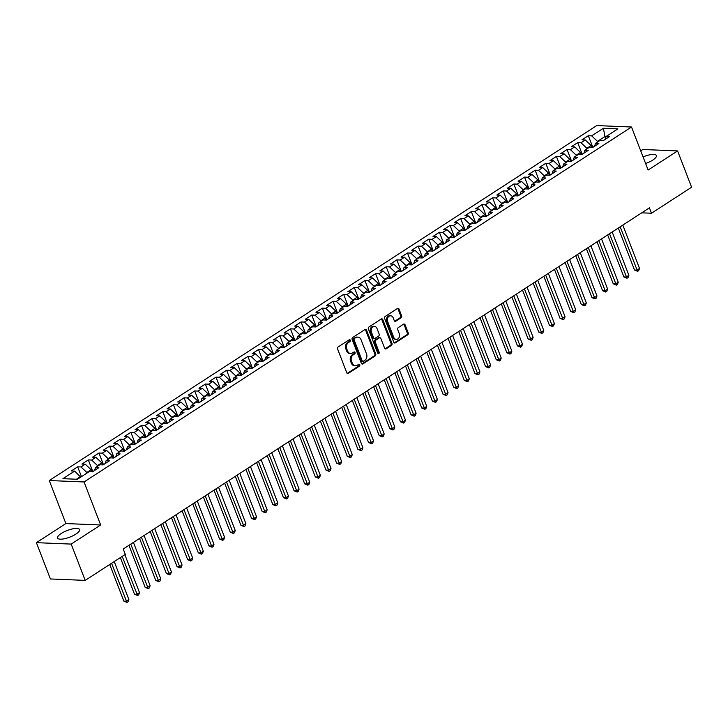 <?xml version="1.0" encoding="UTF-8"?>
<svg xmlns="http://www.w3.org/2000/svg" width="728" height="728" viewBox="0 0 728 728"><rect width="100%" height="100%" fill="white"/><g stroke="black" fill="none" stroke-linecap="round" stroke-linejoin="round"><path stroke-width="1.09" d="M350.295 340.222A1.037 0.81 92.4 0 0 349.213 339.767L338.12 346.965A1.483 1.165 92.4 0 0 337.583 348.958L346.746 372.718A1.483 1.165 92.4 0 0 348.303 373.355L359.395 366.166A1.037 0.81 92.4 0 0 358.686 364.319L357.248 365.247A4.75 3.713 92.4 0 1 355.419 365.765A4.75 3.713 92.4 0 1 352.279 363.19L351.515 361.206A4.75 3.713 92.4 0 1 353.226 354.818L354.663 353.89A1.037 0.81 92.4 0 0 353.945 352.043L352.507 352.971A4.75 3.713 92.4 0 1 350.687 353.499A4.75 3.713 92.4 0 1 347.538 350.914L346.774 348.94A4.75 3.713 92.4 0 1 348.485 342.551L349.922 341.614A1.037 0.81 92.4 0 0 350.295 340.222M350.687 353.499L349.749 353.453A4.75 3.713 92.4 0 1 346.601 350.878L345.836 348.903A4.75 3.713 92.4 0 1 347.547 342.506L348.985 341.578A1.037 0.81 92.4 0 0 349.131 339.821M347.265 373.373A1.483 1.165 92.4 0 0 347.356 373.318L358.458 366.129A1.037 0.81 92.4 0 0 358.604 364.373M355.419 365.765L354.481 365.729A4.75 3.713 92.4 0 1 351.333 363.154L350.568 361.17A4.75 3.713 92.4 0 1 352.279 354.782L353.717 353.854A1.037 0.81 92.4 0 0 353.863 352.097M645.609 163.518A11.794 3.558 -21.1 0 0 652.743 160.096A11.794 3.558 -21.1 0 0 656.41 155.555A11.794 3.558 -21.1 0 0 643.061 156.911M61.252 533.488A11.794 3.558 -21.1 0 0 57.585 538.038A11.794 3.558 -21.1 0 0 64.619 538.702A11.794 3.558 -21.1 0 0 75.912 534.088A11.794 3.558 -21.1 0 0 79.58 529.547A11.794 3.558 -21.1 0 0 72.536 528.883A11.794 3.558 -21.1 0 0 61.252 533.488M401.073 317.772A1.483 1.165 92.4 0 0 401.61 315.779L399.035 309.118A1.483 1.165 92.4 0 0 397.479 308.472L385.158 316.462A1.483 1.165 92.4 0 0 384.621 318.454L393.793 342.215A1.483 1.165 92.4 0 0 395.34 342.852L407.662 334.871A1.483 1.165 92.4 0 0 408.199 332.869L405.096 324.815A1.483 1.165 92.4 0 0 403.539 324.178L398.271 327.6A1.483 1.165 92.4 0 0 397.734 329.593L399.272 333.588A3.968 3.103 92.4 0 1 396.314 339.366A3.968 3.103 92.4 0 1 393.684 337.21L387.651 321.567A3.968 3.103 92.4 0 1 390.608 315.788A3.968 3.103 92.4 0 1 393.238 317.945L394.248 320.557A1.483 1.165 92.4 0 0 395.795 321.194L401.073 317.772L400.127 317.736A1.483 1.165 92.4 0 0 400.664 315.743L398.098 309.072A1.483 1.165 92.4 0 0 397.579 308.417M649.422 207.853L123.232 549.012L125.307 554.39L85.194 580.389L71.189 544.089L100.655 524.988L84.057 481.963L631.522 127.009L648.12 170.024L677.595 150.923L691.6 187.223L651.496 213.231L649.422 207.853M366.557 330.175A1.483 1.165 92.4 0 0 365.001 329.529L352.68 337.519A1.483 1.165 92.4 0 0 352.152 339.512L361.316 363.272A1.483 1.165 92.4 0 0 362.872 363.909L375.193 355.919A1.483 1.165 92.4 0 0 375.721 353.926L366.557 330.175L365.62 330.13A1.483 1.165 92.4 0 0 365.101 329.475M368.923 326.99L381.245 319.001A1.483 1.165 92.4 0 1 382.801 319.647L391.964 343.398A1.483 1.165 92.4 0 1 391.427 345.391L386.159 348.812A1.483 1.165 92.4 0 1 384.602 348.175L380.881 338.538A1.483 1.165 92.4 0 0 379.334 337.892L375.83 340.167A1.483 1.165 92.4 0 0 375.293 342.16L379.17 352.188A1.037 0.81 92.4 0 1 377.705 353.135L368.386 328.983A1.483 1.165 92.4 0 1 368.923 326.99M84.057 481.963L49.267 480.535L596.733 125.58L631.522 127.009M81.472 476.631L77.678 466.812L71.299 470.952L74.638 471.089L62.936 478.669L77.414 479.27L89.116 471.68L92.456 471.817L98.835 467.676L95.495 467.54L99.754 464.783L103.094 464.919L109.473 460.779L106.133 460.642L110.392 457.885L113.732 458.021L120.111 453.881L116.771 453.744L121.03 450.987L124.37 451.123L130.749 446.983L127.409 446.846L131.668 444.089L135.008 444.226L141.387 440.085L138.056 439.949L142.306 437.191L145.646 437.328L152.025 433.187L148.694 433.051L152.944 430.294L156.283 430.43L162.672 426.29L159.332 426.153L163.582 423.396L166.921 423.532L173.309 419.392L169.97 419.255L174.219 416.498L177.559 416.634L183.947 412.494L180.608 412.357L184.867 409.6L188.197 409.737L194.585 405.596L191.246 405.46L195.504 402.702L198.835 402.839L205.223 398.698L201.883 398.562L206.142 395.805L209.482 395.941L215.861 391.8L212.521 391.664L216.78 388.907L220.12 389.043L226.499 384.903L223.159 384.766L227.418 382.009L230.758 382.145L237.137 378.005L233.797 377.868L238.056 375.111L241.396 375.248L247.775 371.107L244.435 370.971L248.694 368.213L252.034 368.35L258.413 364.209L255.082 364.073L259.332 361.316L262.671 361.452L269.051 357.311L265.72 357.175L269.97 354.418L273.309 354.554L279.689 350.414L276.358 350.277L280.608 347.52L283.947 347.656L290.336 343.516L286.996 343.379L291.245 340.622L294.585 340.759L300.973 336.618L297.634 336.482L301.883 333.724L305.223 333.861L311.611 329.72L308.272 329.584L312.53 326.827L315.861 326.963L322.249 322.822L318.909 322.686L323.168 319.929L326.499 320.065L332.887 315.925L329.547 315.788L333.806 313.031L337.146 313.167L343.525 309.027L340.185 308.89L344.444 306.133L347.784 306.27L354.163 302.129L350.823 301.993L355.082 299.235L358.422 299.372L364.801 295.231L361.461 295.095L365.72 292.338L369.06 292.474L375.439 288.343L372.099 288.197L376.358 285.44L379.697 285.576L386.077 281.445L382.746 281.299L386.996 278.542L390.335 278.678L396.714 274.547L393.384 274.401L397.634 271.644L400.973 271.781L407.361 267.649L404.022 267.504L408.272 264.746L411.611 264.883L417.999 260.751L414.66 260.606L418.909 257.849L422.249 257.985L428.637 253.854L425.298 253.708L429.556 250.951L432.887 251.087L439.275 246.956L435.936 246.819L440.194 244.053L443.525 244.189L449.913 240.058L446.573 239.921L450.832 237.155L454.163 237.292L460.551 233.16L457.211 233.024L461.47 230.257L464.81 230.394L471.189 226.262L467.849 226.126L472.108 223.359L475.448 223.496L481.827 219.365L478.487 219.228L482.746 216.462L486.086 216.598L492.465 212.467L489.125 212.33L493.384 209.564L496.724 209.7L503.103 205.569L499.763 205.433L504.022 202.666L507.361 202.803L513.74 198.671L510.41 198.535L514.66 195.768L517.999 195.905L524.378 191.773L521.048 191.637L525.298 188.871L528.637 189.007L535.025 184.876L531.686 184.739L535.935 181.973L539.275 182.109L545.663 177.978L542.324 177.841L546.573 175.075L549.913 175.211L556.301 171.08L552.962 170.944L557.22 168.177L560.551 168.314L566.939 164.182L563.599 164.046L567.858 161.279L571.189 161.416L577.577 157.284L574.237 157.148L578.496 154.382L581.836 154.518L588.215 150.387L584.875 150.25L589.134 147.484L592.474 147.629L598.853 143.489L595.513 143.352L599.772 140.586L603.112 140.732L609.491 136.591L606.151 136.454L605.214 139.357M77.678 466.812L81.017 466.948L85.276 464.191L91.109 469.724L91.91 471.799M92.729 471.344L88.316 459.914L81.936 464.055L85.276 464.191M88.316 459.914L91.655 460.05L95.914 457.293L101.747 462.826L102.548 464.901M103.367 464.446L98.963 453.016L92.574 457.157L95.914 457.293M98.963 453.016L102.293 453.153L106.552 450.395L112.385 455.928L113.186 458.003M114.005 457.548L109.6 446.118L103.212 450.259L106.552 450.395M109.6 446.118L112.931 446.255L117.19 443.498L123.023 449.03L123.824 451.105M124.643 450.65L120.238 439.221L113.85 443.361L117.19 443.498M120.238 439.221L123.569 439.357L127.828 436.6L133.661 442.133L134.462 444.207M135.29 443.752L130.876 432.323L124.488 436.463L127.828 436.6M130.876 432.323L134.216 432.459L138.466 429.702L144.299 435.235L145.1 437.31M145.928 436.855L141.514 425.425L135.126 429.566L138.466 429.702M141.514 425.425L144.854 425.561L149.103 422.804L154.946 428.337L155.746 430.412M156.566 429.957L152.152 418.527L145.764 422.668L149.103 422.804M152.152 418.527L155.492 418.664L159.741 415.906L165.584 421.439L166.384 423.514M167.203 423.059L162.79 411.629L156.411 415.77L159.741 415.906M162.79 411.629L166.13 411.766L170.379 409.009L176.222 414.541L177.022 416.616M177.841 416.161L173.428 404.732L167.049 408.872L170.379 409.009M173.428 404.732L176.768 404.868L181.026 402.111L186.859 407.644L187.66 409.718M188.479 409.263L184.066 397.834L177.687 401.974L181.026 402.111M184.066 397.834L187.405 397.97L191.664 395.213L197.497 400.746L198.298 402.821M199.117 402.366L194.704 390.936L188.325 395.077L191.664 395.213M194.704 390.936L198.043 391.072L202.302 388.315L208.135 393.848L208.936 395.923M209.755 395.468L205.342 384.038L198.962 388.179L202.302 388.315M205.342 384.038L208.681 384.175L212.94 381.417L218.773 386.95L219.574 389.025M220.393 388.57L215.979 377.14L209.6 381.281L212.94 381.417M215.979 377.14L219.319 377.277L223.578 374.52L229.411 380.052L230.212 382.127M231.031 381.672L226.626 370.243L220.238 374.383L223.578 374.52M226.626 370.243L229.957 370.379L234.216 367.622L240.049 373.155L240.85 375.229M241.669 374.774L237.264 363.345L230.876 367.485L234.216 367.622M237.264 363.345L240.595 363.481L244.854 360.724L250.687 366.257L251.488 368.332M252.307 367.877L247.902 356.447L241.514 360.588L244.854 360.724M247.902 356.447L251.233 356.584L255.492 353.826L261.325 359.359L262.126 361.434M262.954 360.979L258.54 349.549L252.152 353.69L255.492 353.826M258.54 349.549L261.88 349.686L266.13 346.928L271.972 352.461L272.763 354.536M273.591 354.081L269.178 342.651L262.79 346.792L266.13 346.928M269.178 342.651L272.518 342.788L276.767 340.031L282.61 345.563L283.41 347.638M284.229 347.183L279.816 335.754L273.437 339.894L276.767 340.031M279.816 335.754L283.156 335.89L287.405 333.133L293.248 338.666L294.048 340.74M294.867 340.285L290.454 328.856L284.075 332.996L287.405 333.133M290.454 328.856L293.794 328.992L298.043 326.235L303.885 331.768L304.686 333.843M305.505 333.388L301.092 321.958L294.713 326.099L298.043 326.235M301.092 321.958L304.431 322.094L308.69 319.337L314.523 324.87L315.324 326.945M316.143 326.49L311.73 315.06L305.351 319.201L308.69 319.337M311.73 315.06L315.069 315.197L319.328 312.439L325.161 317.972L325.962 320.047M326.781 319.592L322.368 308.162L315.988 312.303L319.328 312.439M322.368 308.162L325.707 308.299L329.966 305.542L335.799 311.074L336.6 313.149M337.419 312.694L333.005 301.265L326.626 305.405L329.966 305.542M333.005 301.265L336.345 301.401L340.604 298.644L346.437 304.177L347.238 306.251M348.057 305.796L343.643 294.367L337.264 298.507L340.604 298.644M343.643 294.367L346.983 294.503L351.242 291.746L357.075 297.279L357.876 299.354M358.695 298.899L354.29 287.469L347.902 291.61L351.242 291.746M354.29 287.469L357.621 287.606L361.88 284.848L367.713 290.381L368.514 292.456M369.333 292.001L364.928 280.571L358.54 284.712L361.88 284.848M364.928 280.571L368.259 280.708L372.518 277.95L378.351 283.483L379.151 285.558M379.98 285.103L375.566 273.673L369.178 277.814L372.518 277.95M375.566 273.673L378.906 273.81L383.156 271.053L388.989 276.585L389.789 278.66M390.618 278.205L386.204 266.776L379.816 270.916L383.156 271.053M386.204 266.776L389.544 266.912L393.793 264.155L399.636 269.688L400.436 271.762M401.255 271.307L396.842 259.878L390.454 264.018L393.793 264.155M396.842 259.878L400.182 260.014L404.431 257.257L410.274 262.79L411.074 264.865M411.893 264.41L407.48 252.98L401.101 257.12L404.431 257.257M407.48 252.98L410.82 253.117L415.069 250.359L420.911 255.892L421.712 257.967M422.531 257.512L418.118 246.082L411.739 250.223L415.069 250.359M418.118 246.082L421.457 246.219L425.707 243.461L431.549 248.994L432.35 251.069M433.169 250.614L428.756 239.184L422.377 243.325L425.707 243.461M428.756 239.184L432.095 239.321L436.354 236.564L442.187 242.096L442.988 244.171M443.807 243.716L439.394 232.287L433.014 236.427L436.354 236.564M439.394 232.287L442.733 232.423L446.992 229.666L452.825 235.199L453.626 237.273M454.445 236.818L450.031 225.389L443.652 229.529L446.992 229.666M450.031 225.389L453.371 225.525L457.63 222.768L463.463 228.301L464.264 230.376M465.083 229.921L460.669 218.491L454.29 222.632L457.63 222.768M460.669 218.491L464.009 218.627L468.268 215.87L474.101 221.403L474.902 223.478M475.721 223.023L471.316 211.593L464.928 215.734L468.268 215.87M471.316 211.593L474.647 211.73L478.906 208.972L484.739 214.505L485.54 216.58M486.359 216.134L481.954 204.695L475.566 208.836L478.906 208.972M481.954 204.695L485.285 204.832L489.544 202.075L495.377 207.607L496.178 209.682M496.996 209.236L492.592 197.798L486.204 201.938L489.544 202.075M492.592 197.798L495.923 197.934L500.181 195.177L506.015 200.71L506.815 202.784M507.644 202.339L503.23 190.9L496.842 195.04L500.181 195.177M503.23 190.9L506.57 191.036L510.819 188.279L516.662 193.812L517.453 195.887M518.281 195.441L513.868 184.002L507.48 188.143L510.819 188.279M513.868 184.002L517.208 184.138L521.457 181.381L527.3 186.914L528.1 188.989M528.919 188.543L524.506 177.104L518.118 181.245L521.457 181.381M524.506 177.104L527.846 177.241L532.095 174.483L537.937 180.016L538.738 182.091M539.557 181.645L535.144 170.206L528.765 174.347L532.095 174.483M535.144 170.206L538.483 170.343L542.733 167.586L548.575 173.118L549.376 175.193M550.195 174.747L545.782 163.309L539.403 167.449L542.733 167.586M545.782 163.309L549.121 163.445L553.38 160.688L559.213 166.221L560.014 168.295M560.833 167.85L556.42 156.411L550.04 160.551L553.38 160.688M556.42 156.411L559.759 156.547L564.018 153.79L569.851 159.323L570.652 161.398M571.471 160.952L567.057 149.513L560.678 153.654L564.018 153.79M567.057 149.513L570.397 149.649L574.656 146.892L580.489 152.425L581.29 154.5M582.109 154.054L577.695 142.615L571.316 146.756L574.656 146.892M577.695 142.615L581.035 142.752L585.294 139.994L591.127 145.527L591.928 147.602M592.747 147.156L588.333 135.717L581.954 139.858L585.294 139.994M588.333 135.717L591.673 135.854L603.375 128.274L617.854 128.865L606.151 136.454M595.513 143.352L594.576 146.255M605.587 138.202L604.959 136.564L597.515 141.387L597.715 141.924M591.673 135.854L597.515 141.387M603.375 128.274L604.959 136.564L606.106 136.609M584.875 150.25L583.938 153.153M591.127 145.527L586.868 148.285L587.077 148.821M581.035 142.752L586.868 148.285M574.237 157.148L573.3 160.051M580.489 152.425L576.23 155.182L576.44 155.719M570.397 149.649L576.23 155.182M563.599 164.046L562.662 166.949M569.851 159.323L565.592 162.08L565.802 162.617M559.759 156.547L565.592 162.08M552.962 170.944L552.024 173.846M559.213 166.221L554.954 168.978L555.164 169.515M549.121 163.445L554.954 168.978M542.324 177.841L541.386 180.744M548.575 173.118L544.317 175.876L544.526 176.413M538.483 170.343L544.317 175.876M531.686 184.739L530.748 187.642M537.937 180.016L533.679 182.774L533.888 183.31M527.846 177.241L533.679 182.774M521.048 191.637L520.101 194.54M527.3 186.914L523.041 189.671L523.25 190.208M517.208 184.138L523.041 189.671M510.41 198.535L509.464 201.438M516.662 193.812L512.403 196.569L512.603 197.106M506.57 191.036L512.403 196.569M499.763 205.433L498.826 208.335M506.015 200.71L501.765 203.467L501.965 204.004M495.923 197.934L501.765 203.467M489.125 212.33L488.188 215.233M495.377 207.607L491.127 210.365L491.327 210.902M485.285 204.832L491.127 210.365M478.487 219.228L477.55 222.131M484.739 214.505L480.489 217.263L480.689 217.799M474.647 211.73L480.489 217.263M467.849 226.126L466.912 229.029M474.101 221.403L469.851 224.16L470.051 224.697M464.009 218.627L469.851 224.16M457.211 233.024L456.274 235.927M463.463 228.301L459.204 231.058L459.414 231.595M453.371 225.525L459.204 231.058M446.573 239.921L445.636 242.824M452.825 235.199L448.566 237.956L448.776 238.493M442.733 232.423L448.566 237.956M435.936 246.819L434.998 249.722M442.187 242.096L437.928 244.854L438.138 245.391M432.095 239.321L437.928 244.854M425.298 253.708L424.36 256.62M431.549 248.994L427.291 251.751L427.5 252.288M421.457 246.219L427.291 251.751M414.66 260.606L413.722 263.518M420.911 255.892L416.653 258.649L416.862 259.186M410.82 253.117L416.653 258.649M404.022 267.504L403.084 270.416M410.274 262.79L406.015 265.547L406.224 266.084M400.182 260.014L406.015 265.547M393.384 274.401L392.438 277.313M399.636 269.688L395.377 272.445L395.586 272.982M389.544 266.912L395.377 272.445M382.746 281.299L381.8 284.211M388.989 276.585L384.739 279.343L384.939 279.88M378.906 273.81L384.739 279.343M372.099 288.197L371.162 291.109M378.351 283.483L374.101 286.24L374.301 286.777M368.259 280.708L374.101 286.24M361.461 295.095L360.524 298.007M367.713 290.381L363.463 293.138L363.663 293.675M357.621 287.606L363.463 293.138M350.823 301.993L349.886 304.905M357.075 297.279L352.825 300.036L353.025 300.573M346.983 294.503L352.825 300.036M340.185 308.89L339.248 311.802M346.437 304.177L342.178 306.934L342.387 307.471M336.345 301.401L342.178 306.934M329.547 315.788L328.61 318.7M335.799 311.074L331.54 313.832L331.75 314.369M325.707 308.299L331.54 313.832M318.909 322.686L317.972 325.598M325.161 317.972L320.902 320.729L321.112 321.266M315.069 315.197L320.902 320.729M308.272 329.584L307.334 332.496M314.523 324.87L310.264 327.627L310.474 328.164M304.431 322.094L310.264 327.627M297.634 336.482L296.696 339.394M303.885 331.768L299.627 334.525L299.836 335.062M293.794 328.992L299.627 334.525M286.996 343.379L286.059 346.291M293.248 338.666L288.989 341.423L289.198 341.96M283.156 335.89L288.989 341.423M276.358 350.277L275.411 353.189M282.61 345.563L278.351 348.321L278.56 348.858M272.518 342.788L278.351 348.321M265.72 357.175L264.774 360.087M271.972 352.461L267.713 355.219L267.913 355.755M261.88 349.686L267.713 355.219M255.082 364.073L254.136 366.985M261.325 359.359L257.075 362.116L257.275 362.653M251.233 356.584L257.075 362.116M244.435 370.971L243.498 373.883M250.687 366.257L246.437 369.014L246.637 369.542M240.595 363.481L246.437 369.014M233.797 377.868L232.86 380.78M240.049 373.155L235.799 375.912L235.999 376.44M229.957 370.379L235.799 375.912M223.159 384.766L222.222 387.678M229.411 380.052L225.161 382.81L225.362 383.338M219.319 377.277L225.161 382.81M212.521 391.664L211.584 394.576M218.773 386.95L214.514 389.708L214.724 390.235M208.681 384.175L214.514 389.708M201.883 398.562L200.946 401.474M208.135 393.848L203.876 396.605L204.086 397.133M198.043 391.072L203.876 396.605M191.246 405.46L190.308 408.372M197.497 400.746L193.238 403.503L193.448 404.031M187.405 397.97L193.238 403.503M180.608 412.357L179.67 415.269M186.859 407.644L182.601 410.401L182.81 410.929M176.768 404.868L182.601 410.401M169.97 419.255L169.032 422.167M176.222 414.541L171.963 417.299L172.172 417.827M166.13 411.766L171.963 417.299M159.332 426.153L158.395 429.065M165.584 421.439L161.325 424.197L161.534 424.724M155.492 418.664L161.325 424.197M148.694 433.051L147.748 435.963M154.946 428.337L150.687 431.094L150.896 431.622M144.854 425.561L150.687 431.094M138.056 439.949L137.11 442.861M144.299 435.235L140.049 437.992L140.249 438.52M134.216 432.459L140.049 437.992M127.409 446.846L126.472 449.758M133.661 442.133L129.411 444.89L129.611 445.418M123.569 439.357L129.411 444.89M116.771 453.744L115.834 456.656M123.023 449.03L118.773 451.788L118.973 452.316M112.931 446.255L118.773 451.788M106.133 460.642L105.196 463.554M112.385 455.928L108.135 458.686L108.335 459.213M102.293 453.153L108.135 458.686M95.495 467.54L94.558 470.452M101.747 462.826L97.497 465.583L97.698 466.111M91.655 460.05L97.497 465.583M91.109 469.724L86.85 472.481L87.06 473.009M81.017 466.948L86.85 472.481M641.741 212.831L651.496 213.231M677.595 150.923L642.806 149.495L640.722 150.842M100.655 524.988L65.866 523.559L36.4 542.66L71.189 544.089M36.4 542.66L50.405 578.96L85.194 580.389M65.866 523.559L49.267 480.535M74.638 471.089L80.681 477.149M80.471 476.622L76.449 479.224M361.834 363.927A1.483 1.165 92.4 0 0 361.925 363.873L374.247 355.883A1.483 1.165 92.4 0 0 374.784 353.89L365.62 330.13M354.545 338.62A1.037 0.81 92.4 0 0 354.172 340.022L362.216 360.87A1.037 0.81 92.4 0 0 363.299 361.316L364.819 360.342A4.75 3.713 92.4 0 0 366.53 353.945L361.033 339.694A4.75 3.713 92.4 0 0 357.885 337.119A4.75 3.713 92.4 0 0 356.056 337.637L353.608 338.584A1.037 0.81 92.4 0 0 353.226 339.976L354.172 340.022M362.908 361.434L361.962 361.397A1.037 0.81 92.4 0 1 361.279 360.833L353.226 339.976M357.885 337.119L356.938 337.082A4.75 3.713 92.4 0 0 355.118 337.601L356.056 337.637M353.608 338.584L355.118 337.601M385.121 348.83A1.483 1.165 92.4 0 0 385.212 348.776L390.49 345.354A1.483 1.165 92.4 0 0 391.027 343.361L381.854 319.601A1.483 1.165 92.4 0 0 381.336 318.946M379.898 337.728L378.96 337.692A1.483 1.165 92.4 0 0 378.387 337.856L374.893 340.122A1.483 1.165 92.4 0 0 374.356 342.124L378.223 352.152L379.17 352.188M377.932 353.49A1.037 0.81 92.4 0 0 378.223 352.152M377.022 328.537A3.968 3.103 92.4 0 0 374.392 326.39A3.968 3.103 92.4 0 0 371.444 332.159L373.564 337.674A1.483 1.165 92.4 0 0 375.12 338.32L378.615 336.045A1.483 1.165 92.4 0 0 379.151 334.052L377.022 328.537M374.392 326.39L373.455 326.344A3.968 3.103 92.4 0 0 370.497 332.123L371.444 332.159M374.547 338.474L373.61 338.438A1.483 1.165 92.4 0 1 372.627 337.637L370.497 332.123M394.767 321.212A1.483 1.165 92.4 0 0 394.858 321.157L400.127 317.736M390.608 315.788L389.671 315.752A3.968 3.103 92.4 0 0 386.714 321.53L387.651 321.567M396.314 339.366L395.377 339.321A3.968 3.103 92.4 0 1 392.747 337.164L386.714 321.53M394.312 342.87A1.483 1.165 92.4 0 0 394.403 342.815L406.724 334.825A1.483 1.165 92.4 0 0 407.261 332.833L404.158 324.779A1.483 1.165 92.4 0 0 403.64 324.124M109.719 564.491L123.86 601.128L126.208 601.219L128.865 599.499L114.232 561.57M111.575 563.29L126.972 602.42L123.86 601.128M128.865 599.499L128.037 601.738L126.972 602.42M93.684 471.016L92.028 471.799M120.357 557.593L134.498 594.23L136.846 594.321L139.503 592.601L124.87 554.672M122.213 556.392L137.61 595.522L134.498 594.23M139.503 592.601L138.675 594.84L137.61 595.522M104.322 464.118L102.666 464.901M128.92 545.317L145.136 587.332L147.484 587.423L150.141 585.703L133.433 542.396M130.776 544.116L148.248 588.624L145.136 587.332M150.141 585.703L149.313 587.942L148.248 588.624M114.96 457.22L113.304 458.003M139.558 538.42L155.774 580.434L158.122 580.525L160.779 578.805L144.071 535.499M141.414 537.219L158.886 581.727L155.774 580.434M160.779 578.805L159.951 581.044L158.886 581.727M125.598 450.323L123.942 451.105M150.196 531.522L166.412 573.537L168.76 573.628L171.417 571.908L154.709 528.601M152.052 530.321L169.533 574.829L166.412 573.537M171.417 571.908L170.589 574.146L169.533 574.829M136.236 443.425L134.58 444.207M160.843 524.624L177.05 566.639L179.397 566.73L182.064 565.01L165.347 521.703M162.69 523.423L180.171 567.931L177.05 566.639M182.064 565.01L181.236 567.249L180.171 567.931M146.874 436.527L145.227 437.31M171.48 517.726L187.688 559.741L190.035 559.832L192.702 558.112L175.985 514.805M173.328 516.525L190.809 561.033L187.688 559.741M192.702 558.112L191.874 560.351L190.809 561.033M157.521 429.629L155.865 430.412M182.118 510.829L198.325 552.843L200.673 552.934L203.339 551.214L186.623 507.907M183.966 509.627L201.447 554.135L198.325 552.843M203.339 551.214L202.511 553.453L201.447 554.135M168.159 422.731L166.503 423.514M192.756 503.931L208.963 545.945L211.32 546.036L213.977 544.317L197.261 501.01M194.603 502.73L212.085 547.247L208.963 545.945M213.977 544.317L213.149 546.555L212.085 547.247M178.797 415.834L177.141 416.616M203.394 497.033L219.601 539.048L221.958 539.139L224.615 537.419L207.908 494.112M205.241 495.832L222.722 540.349L219.601 539.048M224.615 537.419L223.787 539.657L222.722 540.349M189.435 408.936L187.779 409.718M214.032 490.135L230.239 532.15L232.596 532.241L235.253 530.521L218.546 487.214M215.879 488.934L233.36 533.451L230.239 532.15M235.253 530.521L234.425 532.76L233.36 533.451M200.073 402.038L198.416 402.821M224.67 483.237L240.886 525.252L243.234 525.343L245.891 523.623L229.184 480.316M226.517 482.036L243.998 526.553L240.886 525.252M245.891 523.623L245.063 525.862L243.998 526.553M210.711 395.14L209.054 395.923M235.308 476.34L251.524 518.354L253.872 518.454L256.529 516.725L239.821 473.418M237.155 475.138L254.636 519.655L251.524 518.354M256.529 516.725L255.701 518.964L254.636 519.655M221.348 388.242L219.692 389.025M245.946 469.442L262.162 511.456L264.51 511.556L267.167 509.828L250.459 466.521M247.802 468.24L265.274 512.758L262.162 511.456M267.167 509.828L266.339 512.066L265.274 512.758M231.986 381.345L230.33 382.127M256.584 462.544L272.8 504.559L275.148 504.659L277.805 502.93L261.097 459.623M258.44 461.343L275.912 505.86L272.8 504.559M277.805 502.93L276.977 505.168L275.912 505.86M242.624 374.447L240.968 375.229M267.221 455.646L283.438 497.661L285.786 497.761L288.443 496.032L271.735 452.725M269.078 454.445L286.55 498.962L283.438 497.661M288.443 496.032L287.615 498.27L286.55 498.962M253.262 367.549L251.606 368.332M277.869 448.748L294.076 490.763L296.423 490.863L299.09 489.134L282.373 445.827M279.716 447.547L297.197 492.064L294.076 490.763M299.09 489.134L298.252 491.373L297.197 492.064M263.9 360.651L262.244 361.434M288.506 441.851L304.714 483.865L307.061 483.965L309.728 482.236L293.011 438.929M290.354 440.649L307.835 485.166L304.714 483.865M309.728 482.236L308.899 484.475L307.835 485.166M274.538 353.753L272.891 354.536M299.144 434.953L315.351 476.967L317.699 477.067L320.365 475.339L303.649 432.032M300.992 433.752L318.473 478.269L315.351 476.967M320.365 475.339L319.537 477.577L318.473 478.269M285.185 346.856L283.529 347.638M309.782 428.055L325.989 470.07L328.337 470.17L331.003 468.441L314.287 425.134M311.63 426.854L329.111 471.371L325.989 470.07M331.003 468.441L330.175 470.679L329.111 471.371M295.823 339.958L294.167 340.74M320.42 421.157L336.627 463.172L338.984 463.272L341.641 461.543L324.925 418.236M322.267 419.956L339.749 464.473L336.627 463.172M341.641 461.543L340.813 463.781L339.749 464.473M306.461 333.06L304.805 333.843M331.058 414.259L347.265 456.274L349.622 456.374L352.279 454.645L335.572 411.338M332.905 413.058L350.386 457.575L347.265 456.274M352.279 454.645L351.451 456.884L350.386 457.575M317.099 326.162L315.442 326.945M341.696 407.361L357.903 449.376L360.26 449.476L362.917 447.747L346.209 404.44M343.543 406.16L361.024 450.678L357.903 449.376M362.917 447.747L362.089 449.986L361.024 450.678M327.736 319.264L326.08 320.047M352.334 400.464L368.55 442.478L370.898 442.579L373.555 440.849L356.847 397.543M354.181 399.262L371.662 443.78L368.55 442.478M373.555 440.849L372.727 443.088L371.662 443.78M338.374 312.367L336.718 313.149M362.972 393.566L379.188 435.581L381.536 435.681L384.193 433.952L367.485 390.645M364.828 392.365L382.3 436.882L379.188 435.581M384.193 433.952L383.365 436.19L382.3 436.882M349.012 305.469L347.356 306.251M373.61 386.668L389.826 428.683L392.174 428.783L394.831 427.054L378.123 383.747M375.466 385.467L392.938 429.984L389.826 428.683M394.831 427.054L394.003 429.293L392.938 429.984M359.65 298.571L357.994 299.354M384.248 379.77L400.464 421.785L402.811 421.885L405.469 420.156L388.761 376.849M386.104 378.569L403.576 423.086L400.464 421.785M405.469 420.156L404.641 422.395L403.576 423.086M370.288 291.673L368.632 292.456M394.885 372.873L411.102 414.887L413.449 414.987L416.107 413.258L399.399 369.951M396.742 371.68L414.214 416.189L411.102 414.887M416.107 413.258L415.279 415.497L414.214 416.189M380.926 284.784L379.27 285.558M405.532 365.975L421.74 407.989L424.087 408.089L426.754 406.361L410.037 363.054M407.38 364.783L424.861 409.291L421.74 407.989M426.754 406.361L425.916 408.599L424.861 409.291M391.564 277.887L389.917 278.66M416.17 359.077L432.377 401.092L434.725 401.192L437.392 399.463L420.675 356.156M418.018 357.885L435.499 402.393L432.377 401.092M437.392 399.463L436.563 401.701L435.499 402.393M402.202 270.989L400.555 271.762M426.808 352.179L443.015 394.194L445.363 394.294L448.029 392.565L431.313 349.258M428.656 350.987L446.137 395.495L443.015 394.194M448.029 392.565L447.201 394.804L446.137 395.495M412.849 264.091L411.193 264.865M437.446 345.281L453.653 387.296L456.01 387.396L458.667 385.667L441.951 342.36M439.293 344.089L456.774 388.597L453.653 387.296M458.667 385.667L457.839 387.906L456.774 388.597M423.487 257.193L421.831 257.967M448.084 338.384L464.291 380.398L466.648 380.498L469.305 378.769L452.589 335.462M449.931 337.191L467.412 381.7L464.291 380.398M469.305 378.769L468.477 381.008L467.412 381.7M434.125 250.296L432.468 251.069M458.722 331.486L474.929 373.5L477.286 373.601L479.943 371.871L463.236 328.565M460.569 330.294L478.05 374.802L474.929 373.5M479.943 371.871L479.115 374.11L478.05 374.802M444.762 243.398L443.106 244.171M469.36 324.588L485.567 366.603L487.924 366.703L490.581 364.974L473.873 321.667M471.207 323.396L488.688 367.904L485.567 366.603M490.581 364.974L489.753 367.212L488.688 367.904M455.4 236.5L453.744 237.273M479.998 317.69L496.214 359.705L498.562 359.805L501.219 358.076L484.511 314.769M481.845 316.498L499.326 361.006L496.214 359.705M501.219 358.076L500.391 360.315L499.326 361.006M466.038 229.602L464.382 230.376M490.636 310.792L506.852 352.807L509.2 352.907L511.857 351.178L495.149 307.871M492.492 309.6L509.964 354.108L506.852 352.807M511.857 351.178L511.029 353.417L509.964 354.108M476.676 222.704L475.02 223.478M501.274 303.894L517.49 345.909L519.837 346.009L522.495 344.28L505.787 300.973M503.13 302.702L520.602 347.211L517.49 345.909M522.495 344.28L521.667 346.519L520.602 347.211M487.314 215.806L485.658 216.58M511.911 296.997L528.128 339.011L530.475 339.111L533.133 337.382L516.425 294.076M513.768 295.805L531.24 340.313L528.128 339.011M533.133 337.382L532.305 339.621L531.24 340.313M497.952 208.909L496.296 209.691M522.549 290.099L538.765 332.114L541.113 332.214L543.77 330.485L527.063 287.178M524.406 288.907L541.887 333.415L538.765 332.114M543.77 330.485L542.942 332.723L541.887 333.415M508.59 202.011L506.934 202.793M533.196 283.201L549.403 325.216L551.751 325.316L554.418 323.587L537.701 280.28M535.044 282.009L552.525 326.517L549.403 325.216M554.418 323.587L553.589 325.826L552.525 326.517M519.228 195.113L517.581 195.896M543.834 276.303L560.041 318.318L562.389 318.418L565.055 316.689L548.339 273.382M545.682 275.111L563.163 319.619L560.041 318.318M565.055 316.689L564.227 318.928L563.163 319.619M529.875 188.215L528.219 188.998M554.472 269.406L570.679 311.42L573.027 311.52L575.693 309.791L558.977 266.484M556.319 268.213L573.8 312.721L570.679 311.42M575.693 309.791L574.865 312.03L573.8 312.721M540.513 181.317L538.856 182.1M565.11 262.508L581.317 304.522L583.674 304.623L586.331 302.894L569.615 259.587M566.957 261.316L584.438 305.824L581.317 304.522M586.331 302.894L585.503 305.132L584.438 305.824M551.151 174.42L549.494 175.202M575.748 255.619L591.955 297.625L594.312 297.725L596.969 295.996L580.261 252.689M577.595 254.418L595.076 298.926L591.955 297.625M596.969 295.996L596.141 298.234L595.076 298.926M561.788 167.522L560.132 168.304M586.386 248.721L602.593 290.727L604.95 290.827L607.607 289.098L590.899 245.791M588.233 247.52L605.714 292.028L602.593 290.727M607.607 289.098L606.779 291.337L605.714 292.028M572.426 160.624L570.77 161.407M597.024 241.823L613.24 283.829L615.588 283.929L618.245 282.2L601.537 238.893M598.871 240.622L616.352 285.13L613.24 283.829M618.245 282.2L617.417 284.439L616.352 285.13M583.064 153.726L581.408 154.509M607.662 234.926L623.878 276.931L626.226 277.031L628.883 275.302L612.175 231.995M609.518 233.724L626.99 278.233L623.878 276.931M628.883 275.302L628.055 277.541L626.99 278.233M593.702 146.828L592.046 147.611M618.3 228.028L634.516 270.033L636.864 270.134L639.521 268.404L622.813 225.098M620.156 226.827L637.628 271.335L634.516 270.033M639.521 268.404L638.693 270.643L637.628 271.335M347.547 342.506L348.485 342.551M345.836 348.903L346.774 348.94M346.601 350.878L347.538 350.914M353.717 353.854L354.663 353.89M352.279 354.782L353.226 354.818M350.568 361.17L351.515 361.206M351.333 363.154L352.279 363.19M358.458 366.129L359.395 366.166M347.356 373.318L348.303 373.355M348.985 341.578L349.922 341.614M374.784 353.89L375.721 353.926M374.247 355.883L375.193 355.919M361.925 363.873L362.872 363.909M361.279 360.833L362.216 360.87M381.854 319.601L382.801 319.647M391.027 343.361L391.964 343.398M390.49 345.354L391.427 345.391M385.212 348.776L386.159 348.812M378.387 337.856L379.334 337.892M374.893 340.122L375.83 340.167M374.356 342.124L375.293 342.16M372.627 337.637L373.564 337.674M394.858 321.157L395.795 321.194M392.747 337.164L393.684 337.21M404.158 324.779L405.096 324.815M407.261 332.833L408.199 332.869M406.724 334.825L407.662 334.871M394.403 342.815L395.34 342.852M398.098 309.072L399.035 309.118M400.664 315.743L401.61 315.779"/></g></svg>
